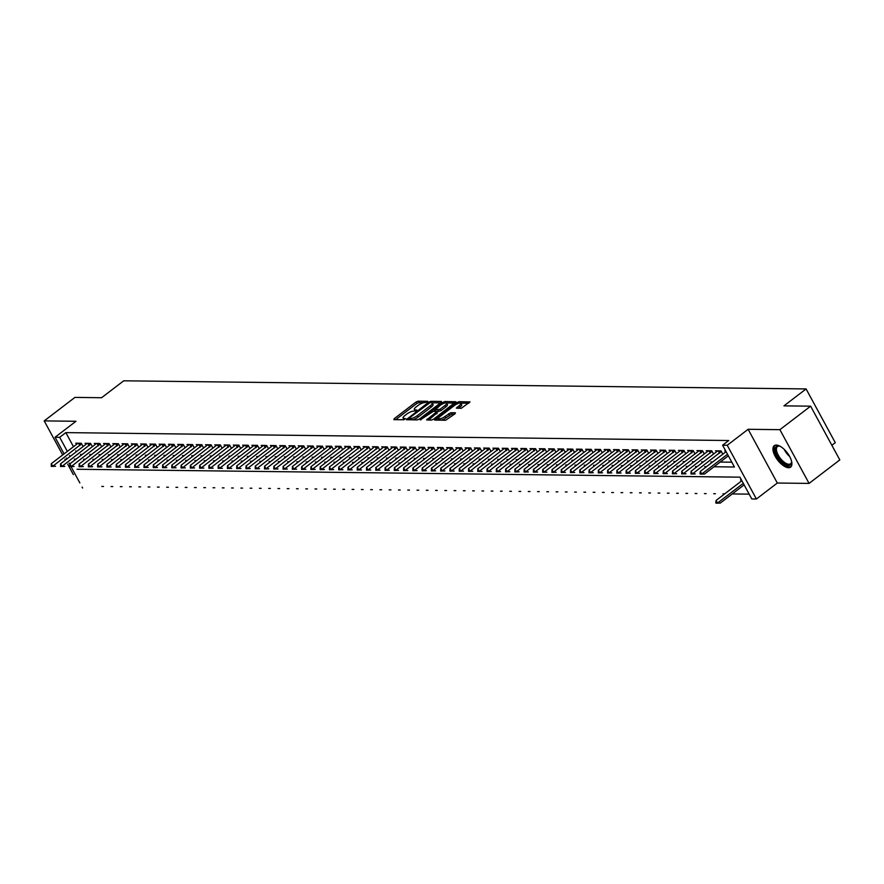 <?xml version="1.0" encoding="UTF-8"?>
<svg xmlns="http://www.w3.org/2000/svg" width="884" height="884" viewBox="0 0 884 884"><rect width="100%" height="100%" fill="white"/><g stroke="black" fill="none" stroke-linecap="round" stroke-linejoin="round"><path stroke-width="1.33" d="M427.491 401.955L427.701 401.303L418.033 401.192L415.911 402.098L394.187 418.707L393.888 419.646L403.557 419.756L405.447 418.541L403.999 418.452A5.437 1.602 -28.5 0 1 403.082 418.088A5.437 1.602 -28.5 0 1 404.949 415.469L406.762 414.077A5.437 1.602 -28.5 0 1 413.535 411.159L416.265 410.541L416.673 409.966L415.226 409.867A5.437 1.602 -28.5 0 1 414.309 409.513A5.437 1.602 -28.5 0 1 416.176 406.883L417.977 405.502A5.437 1.602 -28.5 0 1 424.751 402.585L427.491 401.955M776.274 445.072A13.492 6.033 -127.4 0 0 774.229 445.68A13.492 6.033 -127.4 0 0 776.329 458.21A13.492 6.033 -127.4 0 0 788.572 467.724A13.492 6.033 -127.4 0 0 790.616 467.117A13.492 6.033 -127.4 0 0 788.517 454.586A13.492 6.033 -127.4 0 0 776.274 445.072M461.26 408.309L470.045 401.922L459.028 401.679L456.906 402.596L434.608 420.022L445.624 420.265L455.105 413.723L455.404 412.784L450.807 412.729L445.039 416.43A4.542 1.348 -28.5 0 1 438.619 418.574A4.542 1.348 -28.5 0 1 440.177 416.375L454.475 405.447A4.542 1.348 -28.5 0 1 460.896 403.303A4.542 1.348 -28.5 0 1 459.337 405.502L456.376 408.143L461.26 408.309M810.628 406.176L839.8 459.912L809.07 483.404L779.887 429.668L810.628 406.176L783.964 405.855L806.097 388.938L123.716 380.805L101.594 397.723L74.93 397.402L44.2 420.894L75.958 421.281L55.051 437.26L59.692 437.315L65.836 432.608L728.747 440.519L722.593 445.216L727.234 445.271L756.406 499.007L751.776 498.952L739.941 477.172L77.041 469.26M779.887 429.668L748.129 429.293L727.234 445.271M441.16 402.408L441.459 401.469L430.718 401.347L428.607 402.253L406.297 419.679L417.325 419.922L419.447 419.005L441.16 402.408M444.873 401.513L455.901 401.756L433.591 419.182L431.48 420.088L426.596 419.922L435.989 412.364L436.287 411.436L433.237 411.403L420.265 419.878L442.751 402.419L444.873 401.513L445.624 402.894M44.2 420.894L62.687 454.951M64.941 459.094L65.449 460.045M67.703 464.188L73.372 474.631M83.085 446.564L81.295 443.26L75.726 443.193M92.356 446.674L90.566 443.37L84.997 443.304M101.627 446.785L99.837 443.481L94.268 443.414M110.898 446.895L109.108 443.591L103.538 443.525M120.169 447.006L118.379 443.702L112.809 443.635M129.44 447.116L127.65 443.812L122.08 443.746M138.711 447.227L136.921 443.923L131.351 443.856M147.982 447.337L146.192 444.033L140.622 443.967M157.253 447.448L155.462 444.144L149.893 444.077M166.523 447.558L164.733 444.254L159.164 444.188M175.794 447.669L174.004 444.365L168.446 444.298M185.065 447.779L183.275 444.475L177.717 444.409M194.336 447.89L192.546 444.586L186.988 444.519M203.618 448L201.817 444.696L196.259 444.63M212.889 448.111L211.088 444.807L205.53 444.74M222.16 448.221L220.359 444.917L214.801 444.851M231.431 448.332L229.63 445.028L224.072 444.961M240.702 448.442L238.901 445.138L233.343 445.072M249.973 448.553L248.172 445.249L242.614 445.182M259.244 448.663L257.443 445.359L251.885 445.293M268.515 448.774L266.714 445.47L261.156 445.403M277.786 448.884L275.985 445.58L270.427 445.514M287.057 448.995L285.256 445.691L279.698 445.624M296.328 449.105L294.538 445.801L288.969 445.735M305.599 449.216L303.809 445.912L298.239 445.845M314.87 449.326L313.08 446.022L307.51 445.956M324.141 449.437L322.351 446.133L316.781 446.066M333.412 449.547L331.622 446.243L326.052 446.177M342.683 449.658L340.892 446.354L335.323 446.287M351.954 449.768L350.163 446.464L344.594 446.398M361.224 449.879L359.434 446.575L353.865 446.508M370.495 449.989L368.705 446.685L363.136 446.619M379.766 450.1L377.976 446.796L372.407 446.729M389.037 450.21L387.247 446.906L381.689 446.84M398.308 450.321L396.518 447.017L390.96 446.95M407.579 450.431L405.789 447.127L400.231 447.061M416.861 450.542L415.06 447.238L409.502 447.171M426.132 450.652L424.331 447.348L418.773 447.282M435.403 450.763L433.602 447.459L428.044 447.392M444.674 450.873L442.873 447.569L437.315 447.503M453.945 450.984L452.144 447.68L446.586 447.613M463.216 451.094L461.415 447.79L455.857 447.724M472.487 451.205L470.686 447.901L465.128 447.834M481.758 451.315L479.957 448.011L474.399 447.945M491.029 451.426L489.228 448.122L483.67 448.055M500.3 451.536L498.499 448.232L492.941 448.166M509.571 451.647L507.781 448.343L502.211 448.276M518.842 451.757L517.052 448.453L511.482 448.387M528.113 451.868L526.323 448.564L520.753 448.497M537.384 451.978L535.593 448.674L530.024 448.608M546.655 452.089L544.864 448.785L539.295 448.718M555.926 452.199L554.135 448.895L548.566 448.829M565.196 452.31L563.406 449.006L557.837 448.939M574.467 452.42L572.677 449.116L567.108 449.05M583.738 452.531L581.948 449.227L576.379 449.16M593.009 452.641L591.219 449.337L585.65 449.271M602.28 452.752L600.49 449.448L594.932 449.381M611.551 452.862L609.761 449.558L604.203 449.492M620.822 452.973L619.032 449.669L613.474 449.602M630.104 453.083L628.303 449.779L622.745 449.713M639.375 453.194L637.574 449.89L632.016 449.823M648.646 453.304L646.845 450L641.287 449.934M657.917 453.415L656.116 450.111L650.558 450.044M667.188 453.525L665.387 450.221L659.829 450.155M676.459 453.636L674.658 450.332L669.1 450.265M685.73 453.746L683.929 450.442L678.371 450.376M695.001 453.857L693.2 450.553L687.641 450.486M704.272 453.967L702.471 450.663L696.912 450.597M713.543 454.078L711.742 450.774L706.183 450.707M722.814 454.188L721.024 450.884L715.454 450.818M65.836 432.608L73.483 446.696M75.737 450.84L76.245 451.79M80.455 454.431L82.179 454.453M89.726 454.542L91.461 454.564M98.997 454.652L100.732 454.674M108.268 454.763L110.003 454.785M117.539 454.873L119.274 454.895M126.821 454.984L128.545 455.006M136.092 455.094L137.816 455.116M145.363 455.205L147.087 455.227M154.634 455.315L156.357 455.337M163.905 455.426L165.628 455.448M173.176 455.536L174.899 455.558M182.447 455.647L184.17 455.669M191.718 455.757L193.441 455.779M200.988 455.868L202.712 455.89M210.259 455.978L211.983 456M219.53 456.089L221.254 456.111M228.801 456.199L230.525 456.221M238.072 456.31L239.796 456.332M247.343 456.42L249.067 456.442M256.614 456.531L258.338 456.553M265.885 456.641L267.609 456.663M275.156 456.752L276.88 456.774M284.427 456.862L286.151 456.884M293.698 456.973L295.422 456.995M302.969 457.083L304.704 457.105M312.24 457.194L313.975 457.216M321.511 457.304L323.246 457.326M330.782 457.415L332.517 457.437M340.064 457.525L341.788 457.547M349.335 457.636L351.058 457.658M358.606 457.746L360.329 457.768M367.877 457.857L369.6 457.879M377.148 457.967L378.871 457.989M386.418 458.078L388.142 458.1M395.689 458.188L397.413 458.21M404.96 458.299L406.684 458.321M414.231 458.409L415.955 458.431M423.502 458.52L425.226 458.542M432.773 458.63L434.497 458.652M442.044 458.741L443.768 458.763M451.315 458.851L453.039 458.873M460.586 458.962L462.31 458.984M469.857 459.072L471.581 459.094M479.128 459.183L480.852 459.205M488.399 459.293L490.123 459.315M497.67 459.404L499.394 459.426M506.941 459.514L508.665 459.536M516.212 459.625L517.947 459.647M525.483 459.735L527.218 459.757M534.754 459.846L536.489 459.868M544.025 459.956L545.76 459.978M553.307 460.067L555.03 460.089M562.578 460.177L564.301 460.199M571.849 460.288L573.572 460.31M581.12 460.398L582.843 460.42M590.39 460.509L592.114 460.531M599.661 460.619L601.385 460.641M608.932 460.73L610.656 460.752M618.203 460.84L619.927 460.862M627.474 460.951L629.198 460.973M636.745 461.061L638.469 461.083M646.016 461.172L647.74 461.194M655.287 461.282L657.011 461.304M664.558 461.393L666.282 461.415M673.829 461.503L675.553 461.525M683.1 461.614L684.824 461.636M692.371 461.724L694.095 461.746M701.642 461.835L703.366 461.857M710.913 461.945L712.637 461.967M720.184 462.056L731.819 462.199M725.709 450.939L724.725 450.928M101.782 486.432L103.505 486.454M111.052 486.543L112.776 486.565M120.323 486.653L122.047 486.675M129.594 486.764L131.329 486.786M138.865 486.874L140.6 486.896M148.136 486.985L149.871 487.007M157.418 487.095L159.142 487.117M166.689 487.206L168.413 487.228M175.96 487.316L177.684 487.338M185.231 487.427L186.955 487.449M194.502 487.537L196.226 487.559M203.773 487.648L205.497 487.67M213.044 487.758L214.768 487.78M222.315 487.869L224.039 487.891M231.586 487.979L233.31 488.001M240.857 488.09L242.581 488.112M250.128 488.2L251.852 488.222M259.399 488.311L261.123 488.333M268.67 488.421L270.393 488.443M277.941 488.532L279.664 488.554M287.212 488.642L288.935 488.664M296.483 488.753L298.206 488.775M305.753 488.863L307.477 488.885M315.024 488.974L316.748 488.996M324.295 489.084L326.019 489.106M333.566 489.195L335.29 489.217M342.837 489.305L344.572 489.327M352.108 489.416L353.843 489.438M361.379 489.526L363.114 489.548M370.661 489.637L372.385 489.659M379.932 489.747L381.656 489.769M389.203 489.858L390.927 489.88M398.474 489.968L400.198 489.99M407.745 490.079L409.469 490.101M417.016 490.189L418.74 490.211M426.287 490.3L428.011 490.322M435.558 490.41L437.282 490.432M444.829 490.521L446.553 490.543M454.1 490.631L455.824 490.653M463.371 490.742L465.094 490.764M472.642 490.852L474.365 490.874M481.913 490.963L483.636 490.985M491.184 491.073L492.907 491.095M500.454 491.184L502.178 491.206M509.725 491.294L511.449 491.316M518.996 491.405L520.72 491.427M528.267 491.515L529.991 491.537M537.538 491.626L539.262 491.648M546.809 491.736L548.533 491.758M556.08 491.847L557.815 491.869M565.351 491.957L567.086 491.979M574.622 492.068L576.357 492.09M583.904 492.178L585.628 492.2M593.175 492.289L594.899 492.311M602.446 492.399L604.17 492.421M611.717 492.51L613.441 492.532M620.988 492.62L622.712 492.642M630.259 492.731L631.983 492.753M639.53 492.841L641.254 492.863M648.801 492.952L650.525 492.974M658.072 493.062L659.796 493.084M667.343 493.173L669.066 493.195M676.614 493.283L678.337 493.305M685.885 493.394L687.608 493.416M695.155 493.504L696.879 493.526M704.426 493.615L706.15 493.637M713.697 493.725L715.421 493.747M722.968 493.836L724.692 493.858M732.239 493.946L749.168 494.145M741.477 479.99L740.494 479.979M831.855 445.282L835.269 442.674L806.097 388.938M748.129 429.293L777.312 483.029L809.07 483.404M777.312 483.029L756.406 499.007M714.04 466.763L734.427 467.006L722.593 445.216M74.311 459.127L76.035 459.15M83.582 459.238L85.306 459.26M92.853 459.349L94.577 459.371M102.124 459.459L103.848 459.481M111.395 459.569L113.119 459.592M120.666 459.68L122.39 459.702M129.937 459.791L131.661 459.813M139.208 459.901L140.932 459.923M148.479 460.012L150.214 460.034M157.75 460.122L159.485 460.144M167.021 460.233L168.756 460.255M176.303 460.343L178.027 460.365M185.574 460.453L187.297 460.476M194.845 460.564L196.568 460.586M204.116 460.674L205.839 460.697M213.387 460.785L215.11 460.807M222.657 460.896L224.381 460.918M231.928 461.006L233.652 461.028M241.199 461.117L242.923 461.139M250.47 461.227L252.194 461.249M259.741 461.337L261.465 461.36M269.012 461.448L270.736 461.47M278.283 461.558L280.007 461.581M287.554 461.669L289.278 461.691M296.825 461.779L298.549 461.802M306.096 461.89L307.82 461.912M315.367 462.001L317.091 462.023M324.638 462.111L326.362 462.133M333.909 462.221L335.633 462.244M343.18 462.332L344.904 462.354M352.451 462.442L354.175 462.465M361.722 462.553L363.457 462.575M370.993 462.663L372.728 462.686M380.264 462.774L381.998 462.796M389.546 462.884L391.269 462.907M398.817 462.995L400.54 463.017M408.088 463.106L409.811 463.128M417.358 463.216L419.082 463.238M426.629 463.327L428.353 463.349M435.9 463.437L437.624 463.459M445.171 463.548L446.895 463.57M454.442 463.658L456.166 463.68M463.713 463.768L465.437 463.791M472.984 463.879L474.708 463.901M482.255 463.989L483.979 464.012M491.526 464.1L493.25 464.122M500.797 464.211L502.521 464.233M510.068 464.321L511.792 464.343M519.339 464.432L521.063 464.454M528.61 464.542L530.334 464.564M537.881 464.652L539.605 464.675M547.152 464.763L548.876 464.785M556.423 464.873L558.147 464.896M565.694 464.984L567.418 465.006M574.965 465.094L576.699 465.117M584.236 465.205L585.97 465.227M593.507 465.316L595.241 465.338M602.789 465.426L604.512 465.448M612.059 465.536L613.783 465.559M621.33 465.647L623.054 465.669M630.601 465.757L632.325 465.78M639.872 465.868L641.596 465.89M649.143 465.978L650.867 466.001M658.414 466.089L660.138 466.111M667.685 466.199L669.409 466.222M676.956 466.321L678.68 466.332M686.227 466.432L687.951 466.443M695.498 466.542L697.222 466.553M704.769 466.653L706.493 466.664M59.692 437.315L67.339 451.404M69.593 455.536L70.101 456.487M82.621 488.023L82.102 487.073M79.858 482.94L71.007 466.63M69.803 464.409L69.096 463.117M66.852 458.973L66.333 458.034M64.09 453.89L55.051 437.26M414.309 409.513L415.093 410.961A5.437 1.602 -28.5 0 0 415.204 411.104M403.082 418.088L403.877 419.546A5.437 1.602 -28.5 0 0 403.977 419.679M423.734 402.706L418.817 402.64L416.696 403.557L395.634 419.668M409.391 419.005L408.32 419.812M440.508 402.905L432.033 402.806M430.033 402.651L409.491 417.856L409.082 418.43L410.596 418.53A5.437 1.602 -28.5 0 0 417.37 415.613L430.409 405.646A5.437 1.602 -28.5 0 0 432.265 403.016A5.437 1.602 -28.5 0 0 431.359 402.662L430.033 402.651M409.911 419.679L409.082 418.43M412.408 419.867A5.437 1.602 -28.5 0 0 418.165 417.06L417.37 415.613M432.265 403.016L433.061 404.474A5.437 1.602 -28.5 0 1 431.193 407.104L418.165 417.06M446.442 402.971L454.663 403.071M428.618 420.055L437.072 412.883M433.701 411.403L434.906 410.485M445.127 405.38A4.542 1.348 -28.5 0 0 446.685 403.181A4.542 1.348 -28.5 0 0 440.265 405.325L434.928 410.11L440.088 409.226L445.127 405.38L445.912 406.828A4.542 1.348 -28.5 0 0 447.47 404.64L446.685 403.181M435.492 411.148L434.641 409.999M445.912 406.828L440.884 410.684L436.586 411.568L437.359 412.994M460.896 403.303L461.691 404.762A4.542 1.348 -28.5 0 1 460.133 406.949L458.398 408.275M438.619 418.574L439.403 420.022A4.542 1.348 -28.5 0 0 439.558 420.187M441.116 420.209A4.542 1.348 -28.5 0 0 445.834 417.889L445.039 416.43M454.453 414.22L451.591 414.187L445.834 417.889M438.641 418.618L436.63 420.154M468.818 403.237L460.741 403.148M51.25 466.398L52.753 466.255L51.327 463.647L51.25 466.398L55.526 466.288L52.753 466.255L81.593 443.812M51.327 463.647L78.046 443.216M791.578 461.282A11.68 5.216 52.6 0 1 791.622 462.1A11.68 5.216 52.6 0 1 780.649 460.476A11.68 5.216 52.6 0 1 775.224 449.912A11.68 5.216 52.6 0 1 779.334 446.022A11.68 5.216 52.6 0 1 780.108 446.276M779.81 446.166A10.818 4.829 -127.4 0 0 777.456 446.586A10.818 4.829 -127.4 0 0 781.467 459.658A10.818 4.829 -127.4 0 0 790.583 463.768A10.818 4.829 -127.4 0 0 791.611 461.603M774.948 445.282A13.404 5.989 -127.4 0 0 780.24 461.194A13.404 5.989 -127.4 0 0 791.191 466.531M60.532 466.509L62.024 466.365L60.598 463.757L60.532 466.509L64.797 466.398L62.024 466.365L90.864 443.923M60.598 463.757L87.317 443.326M69.803 466.619L71.295 466.476L69.869 463.868L69.803 466.619L74.079 466.509L71.295 466.476L100.135 444.033M69.869 463.868L96.588 443.437M79.074 466.73L80.566 466.586L79.14 463.978L79.074 466.73L83.35 466.619L80.566 466.586L109.406 444.144M79.14 463.978L105.859 443.547M88.345 466.84L89.837 466.697L88.411 464.089L88.345 466.84L92.621 466.73L89.837 466.697L118.677 444.254M88.411 464.089L115.13 443.657M97.616 466.951L99.107 466.807L97.682 464.199L97.616 466.951L101.892 466.84L99.107 466.807L127.948 444.365M97.682 464.199L124.401 443.768M106.887 467.061L108.378 466.918L106.964 464.31L106.887 467.061L111.163 466.951L108.378 466.918L137.219 444.475M106.964 464.31L133.672 443.878M116.158 467.172L117.649 467.028L116.235 464.42L116.158 467.172L120.434 467.061L117.649 467.028L146.49 444.586M116.235 464.42L142.943 443.989M125.429 467.282L126.92 467.139L125.506 464.531L125.429 467.282L129.705 467.172L126.92 467.139L155.761 444.696M125.506 464.531L152.214 444.099M134.7 467.393L136.191 467.249L134.777 464.641L134.7 467.393L138.976 467.282L136.191 467.249L165.032 444.807M134.777 464.641L161.485 444.21M143.97 467.503L145.462 467.36L144.048 464.752L143.97 467.503L148.247 467.393L145.462 467.36L174.303 444.917M144.048 464.752L170.756 444.321M153.241 467.614L154.733 467.47L153.319 464.862L153.241 467.614L157.518 467.503L154.733 467.47L183.574 445.028M153.319 464.862L180.027 444.431M162.512 467.724L164.004 467.581L162.59 464.973L162.512 467.724L166.789 467.614L164.004 467.581L192.845 445.138M162.59 464.973L189.298 444.541M171.783 467.835L173.275 467.691L171.861 465.083L171.783 467.835L176.06 467.724L173.275 467.691L202.116 445.249M171.861 465.083L198.568 444.652M181.054 467.945L182.546 467.802L181.132 465.194L181.054 467.945L185.331 467.835L182.546 467.802L211.387 445.359M181.132 465.194L207.839 444.762M190.325 468.056L191.817 467.912L190.403 465.304L190.325 468.056L194.602 467.945L191.817 467.912L220.657 445.47M190.403 465.304L217.11 444.873M199.596 468.166L201.088 468.023L199.673 465.415L199.596 468.166L203.873 468.056L201.088 468.023L229.939 445.58M199.673 465.415L226.381 444.983M208.867 468.277L210.359 468.133L208.944 465.525L208.867 468.277L213.143 468.166L210.359 468.133L239.21 445.691M208.944 465.525L235.663 445.094M218.138 468.387L219.63 468.244L218.215 465.636L218.138 468.387L222.414 468.277L219.63 468.244L248.481 445.801M218.215 465.636L244.934 445.204M227.409 468.498L228.912 468.354L227.486 465.746L227.409 468.498L231.685 468.387L228.912 468.354L257.752 445.912M227.486 465.746L254.205 445.315M236.68 468.608L238.183 468.465L236.757 465.857L236.68 468.608L240.956 468.498L238.183 468.465L267.023 446.022M236.757 465.857L263.476 445.425M245.951 468.719L247.454 468.575L246.028 465.967L245.951 468.719L250.227 468.608L247.454 468.575L276.294 446.133M246.028 465.967L272.747 445.536M255.222 468.829L256.725 468.686L255.299 466.078L255.222 468.829L259.498 468.719L256.725 468.686L285.565 446.243M255.299 466.078L282.018 445.647M264.493 468.94L265.996 468.796L264.57 466.188L264.493 468.94L268.769 468.829L265.996 468.796L294.836 446.354M264.57 466.188L291.289 445.757M273.775 469.05L275.267 468.907L273.841 466.299L273.775 469.05L278.04 468.94L275.267 468.907L304.107 446.464M273.841 466.299L300.56 445.868M283.046 469.161L284.538 469.017L283.112 466.409L283.046 469.161L287.322 469.05L284.538 469.017L313.378 446.575M283.112 466.409L309.831 445.978M292.317 469.271L293.808 469.128L292.383 466.52L292.317 469.271L296.593 469.161L293.808 469.128L322.649 446.685M292.383 466.52L319.102 446.088M301.588 469.382L303.079 469.238L301.654 466.63L301.588 469.382L305.864 469.271L303.079 469.238L331.92 446.796M301.654 466.63L328.373 446.199M310.859 469.492L312.35 469.349L310.925 466.741L310.859 469.492L315.135 469.382L312.35 469.349L341.191 446.906M310.925 466.741L337.644 446.309M320.13 469.603L321.621 469.459L320.207 466.851L320.13 469.603L324.406 469.492L321.621 469.459L350.462 447.017M320.207 466.851L346.915 446.42M329.401 469.713L330.892 469.57L329.478 466.962L329.401 469.713L333.677 469.603L330.892 469.57L359.733 447.127M329.478 466.962L356.186 446.531M338.671 469.824L340.163 469.68L338.749 467.072L338.671 469.824L342.948 469.713L340.163 469.68L369.004 447.238M338.749 467.072L365.457 446.641M347.942 469.934L349.434 469.791L348.02 467.183L347.942 469.934L352.219 469.824L349.434 469.791L378.275 447.348M348.02 467.183L374.728 446.752M357.213 470.045L358.705 469.901L357.291 467.293L357.213 470.045L361.49 469.934L358.705 469.901L387.546 447.459M357.291 467.293L383.999 446.862M366.484 470.155L367.976 470.012L366.562 467.404L366.484 470.155L370.761 470.045L367.976 470.012L396.817 447.569M366.562 467.404L393.269 446.972M375.755 470.266L377.247 470.122L375.833 467.514L375.755 470.266L380.032 470.155L377.247 470.122L406.087 447.68M375.833 467.514L402.54 447.083M385.026 470.376L386.518 470.233L385.104 467.625L385.026 470.376L389.303 470.266L386.518 470.233L415.358 447.79M385.104 467.625L411.811 447.193M394.297 470.487L395.789 470.343L394.374 467.735L394.297 470.487L398.573 470.376L395.789 470.343L424.629 447.901M394.374 467.735L421.082 447.304M403.568 470.597L405.06 470.454L403.645 467.846L403.568 470.597L407.844 470.487L405.06 470.454L433.9 448.011M403.645 467.846L430.353 447.414M412.839 470.708L414.331 470.564L412.916 467.956L412.839 470.708L417.115 470.597L414.331 470.564L443.182 448.122M412.916 467.956L439.624 447.525M422.11 470.818L423.602 470.675L422.187 468.067L422.11 470.818L426.386 470.708L423.602 470.675L452.453 448.232M422.187 468.067L448.906 447.636M431.381 470.929L432.873 470.785L431.458 468.177L431.381 470.929L435.657 470.818L432.873 470.785L461.724 448.343M431.458 468.177L458.177 447.746M440.652 471.039L442.155 470.896L440.729 468.288L440.652 471.039L444.928 470.929L442.155 470.896L470.995 448.453M440.729 468.288L467.448 447.856M449.923 471.15L451.426 471.006L450 468.398L449.923 471.15L454.199 471.039L451.426 471.006L480.266 448.564M450 468.398L476.719 447.967M459.194 471.26L460.697 471.117L459.271 468.509L459.194 471.26L463.47 471.15L460.697 471.117L489.537 448.674M459.271 468.509L485.99 448.077M468.465 471.371L469.968 471.227L468.542 468.619L468.465 471.371L472.741 471.26L469.968 471.227L498.808 448.785M468.542 468.619L495.261 448.188M477.736 471.481L479.238 471.338L477.813 468.73L477.736 471.481L482.012 471.371L479.238 471.338L508.079 448.895M477.813 468.73L504.532 448.298M487.018 471.592L488.509 471.448L487.084 468.84L487.018 471.592L491.283 471.481L488.509 471.448L517.35 449.006M487.084 468.84L513.803 448.409M496.289 471.702L497.78 471.559L496.355 468.951L496.289 471.702L500.565 471.592L497.78 471.559L526.621 449.116M496.355 468.951L523.074 448.519M505.56 471.813L507.051 471.669L505.626 469.061L505.56 471.813L509.836 471.702L507.051 471.669L535.892 449.227M505.626 469.061L532.345 448.641M514.831 471.923L516.322 471.78L514.897 469.172L514.831 471.923L519.107 471.813L516.322 471.78L545.163 449.337M514.897 469.172L541.616 448.752M524.101 472.034L525.593 471.89L524.168 469.282L524.101 472.034L528.378 471.923L525.593 471.89L554.434 449.448M524.168 469.282L550.887 448.862M533.372 472.144L534.864 472.001L533.45 469.393L533.372 472.144L537.649 472.034L534.864 472.001L563.705 449.558M533.45 469.393L560.158 448.973M542.643 472.255L544.135 472.111L542.721 469.503L542.643 472.255L546.92 472.144L544.135 472.111L572.976 449.669M542.721 469.503L569.429 449.083M551.914 472.365L553.406 472.222L551.992 469.614L551.914 472.365L556.191 472.255L553.406 472.222L582.247 449.779M551.992 469.614L578.7 449.194M561.185 472.476L562.677 472.332L561.263 469.724L561.185 472.476L565.462 472.365L562.677 472.332L591.518 449.89M561.263 469.724L587.971 449.304M570.456 472.586L571.948 472.443L570.534 469.835L570.456 472.586L574.733 472.476L571.948 472.443L600.788 450M570.534 469.835L597.241 449.415M579.727 472.697L581.219 472.553L579.805 469.945L579.727 472.697L584.004 472.586L581.219 472.553L610.059 450.111M579.805 469.945L606.512 449.525M588.998 472.807L590.49 472.664L589.076 470.056L588.998 472.807L593.274 472.697L590.49 472.664L619.33 450.221M589.076 470.056L615.783 449.636M598.269 472.918L599.761 472.774L598.346 470.166L598.269 472.918L602.545 472.807L599.761 472.774L628.601 450.332M598.346 470.166L625.054 449.746M607.54 473.028L609.032 472.885L607.617 470.277L607.54 473.028L611.816 472.918L609.032 472.885L637.872 450.442M607.617 470.277L634.325 449.857M616.811 473.139L618.303 472.995L616.888 470.387L616.811 473.139L621.087 473.028L618.303 472.995L647.143 450.553M616.888 470.387L643.596 449.967M626.082 473.249L627.574 473.106L626.159 470.498L626.082 473.249L630.358 473.139L627.574 473.106L656.425 450.663M626.159 470.498L652.867 450.078M635.353 473.36L636.845 473.216L635.43 470.608L635.353 473.36L639.629 473.249L636.845 473.216L665.696 450.774M635.43 470.608L662.149 450.188M644.624 473.47L646.116 473.327L644.701 470.719L644.624 473.47L648.9 473.36L646.116 473.327L674.967 450.884M644.701 470.719L671.42 450.299M653.895 473.581L655.398 473.437L653.972 470.829L653.895 473.581L658.171 473.47L655.398 473.437L684.238 450.995M653.972 470.829L680.691 450.409M663.166 473.691L664.669 473.548L663.243 470.94L663.166 473.691L667.442 473.581L664.669 473.548L693.509 451.105M663.243 470.94L689.962 450.52M672.437 473.802L673.939 473.658L672.514 471.05L672.437 473.802L676.713 473.691L673.939 473.658L702.78 451.216M672.514 471.05L699.233 450.63M681.708 473.912L683.21 473.769L681.785 471.161L681.708 473.912L685.984 473.802L683.21 473.769L712.051 451.326M681.785 471.161L708.504 450.741M690.979 474.023L692.481 473.879L691.056 471.271L690.979 474.023L695.255 473.912L692.481 473.879L721.322 451.437M691.056 471.271L717.775 450.851M743.3 483.338L717.521 503.04L716.106 500.432L715.786 502.742L720.305 503.073L744.129 484.863M741.875 480.719L716.106 500.432M720.305 503.073L716.029 503.184M728.35 455.812L704.526 474.023L701.752 473.99L727.521 454.288M700.327 471.382L700.018 473.702L701.752 473.99L700.327 471.382L726.107 451.68M700.261 474.133L704.526 474.023M415.756 410.861L415.226 409.867M404.541 419.436L403.999 418.452M394.706 419.657L394.187 418.707M416.696 403.557L415.911 402.098M418.817 402.64L418.033 401.192M407.391 419.801L406.883 418.861M429.005 402.993L428.607 402.253M431.436 402.662L430.718 401.347M409.999 419.834L409.281 418.519M411.314 419.845L410.596 418.53M431.193 407.104L430.409 405.646M427.69 420.044L427.182 419.104M436.773 413.822L435.989 412.364M420.972 419.856L420.673 419.303M443.359 403.535L442.751 402.419M435.646 411.425L434.928 410.11M438.762 411.59L437.978 410.143M440.884 410.684L440.088 409.226M457.47 408.264L456.962 407.325M460.133 406.949L459.337 405.502M449.481 415.093L448.685 413.646M451.591 414.187L450.807 412.729M435.702 420.143L435.182 419.193M457.503 403.69L456.906 402.596M459.757 403.027L459.028 401.679M79.007 443.227L80.124 445.293M78.521 443.227L79.792 445.58M789.688 456.531A10.818 4.829 52.6 0 1 787.876 454.752A10.818 4.829 52.6 0 1 784.196 449.359M88.278 443.337L89.395 445.403M87.792 443.337L89.063 445.691M97.549 443.448L98.665 445.514M97.063 443.448L98.334 445.801M106.82 443.558L107.936 445.624M106.334 443.558L107.616 445.912M116.091 443.669L117.207 445.735M115.605 443.669L116.887 446.022M125.362 443.779L126.478 445.845M124.876 443.779L126.158 446.133M134.633 443.89L135.749 445.956M134.147 443.89L135.429 446.243M143.904 444L145.02 446.066M143.418 444L144.7 446.354M153.175 444.111L154.302 446.177M152.689 444.111L153.971 446.464M162.446 444.221L163.573 446.287M161.96 444.221L163.242 446.575M171.717 444.332L172.844 446.398M171.231 444.332L172.513 446.685M180.988 444.442L182.115 446.508M180.502 444.442L181.784 446.796M190.259 444.553L191.386 446.619M189.773 444.553L191.054 446.906M199.53 444.663L200.657 446.729M199.044 444.663L200.325 447.017M208.801 444.774L209.928 446.84M208.315 444.774L209.596 447.127M218.072 444.884L219.199 446.95M217.586 444.884L218.867 447.238M227.343 444.995L228.47 447.061M226.857 444.995L228.138 447.348M236.625 445.105L237.741 447.171M236.127 445.105L237.409 447.459M245.896 445.216L247.012 447.282M245.409 445.216L246.68 447.569M255.167 445.326L256.283 447.392M254.68 445.326L255.951 447.68M264.438 445.437L265.554 447.503M263.951 445.437L265.222 447.79M273.708 445.547L274.825 447.613M273.222 445.547L274.493 447.901M282.979 445.658L284.096 447.724M282.493 445.658L283.764 448.011M292.25 445.768L293.366 447.834M291.764 445.768L293.035 448.122M301.521 445.879L302.637 447.945M301.035 445.879L302.306 448.232M310.792 445.989L311.908 448.055M310.306 445.989L311.577 448.343M320.063 446.1L321.179 448.166M319.577 446.1L320.859 448.453M329.334 446.21L330.45 448.276M328.848 446.21L330.13 448.564M338.605 446.321L339.721 448.387M338.119 446.321L339.401 448.674M347.876 446.431L348.992 448.497M347.39 446.431L348.672 448.785M357.147 446.542L358.263 448.608M356.661 446.542L357.943 448.895M366.418 446.652L367.545 448.718M365.932 446.652L367.214 449.006M375.689 446.763L376.816 448.829M375.203 446.763L376.485 449.116M384.96 446.873L386.087 448.939M384.474 446.873L385.756 449.227M394.231 446.984L395.358 449.05M393.745 446.984L395.026 449.337M403.502 447.094L404.629 449.16M403.016 447.094L404.297 449.448M412.773 447.205L413.9 449.271M412.287 447.205L413.568 449.558M422.044 447.315L423.171 449.381M421.558 447.315L422.839 449.669M431.315 447.426L432.442 449.492M430.828 447.426L432.11 449.779M440.586 447.536L441.713 449.602M440.099 447.536L441.381 449.89M449.868 447.647L450.984 449.713M449.37 447.647L450.652 450M459.139 447.768L460.255 449.823M458.652 447.757L459.923 450.111M468.409 447.879L469.526 449.934M467.923 447.868L469.194 450.221M477.68 447.989L478.796 450.044M477.194 447.978L478.465 450.332M486.951 448.1L488.067 450.155M486.465 448.089L487.736 450.442M496.222 448.21L497.338 450.265M495.736 448.199L497.007 450.553M505.493 448.321L506.609 450.376M505.007 448.31L506.278 450.663M514.764 448.431L515.88 450.486M514.278 448.42L515.549 450.774M524.035 448.542L525.151 450.597M523.549 448.531L524.82 450.884M533.306 448.652L534.422 450.707M532.82 448.641L534.102 450.995M542.577 448.763L543.693 450.818M542.091 448.752L543.373 451.105M551.848 448.873L552.964 450.928M551.362 448.862L552.644 451.216M561.119 448.984L562.235 451.039M560.633 448.973L561.915 451.326M570.39 449.094L571.506 451.149M569.904 449.083L571.186 451.437M579.661 449.205L580.788 451.26M579.175 449.194L580.456 451.547M588.932 449.315L590.059 451.37M588.446 449.304L589.727 451.658M598.203 449.426L599.33 451.481M597.717 449.415L598.998 451.768M607.474 449.536L608.601 451.591M606.988 449.525L608.269 451.879M616.745 449.647L617.872 451.702M616.259 449.636L617.54 451.989M626.016 449.757L627.143 451.812M625.529 449.746L626.811 452.1M635.287 449.868L636.414 451.923M634.8 449.857L636.082 452.21M644.558 449.978L645.685 452.033M644.071 449.967L645.353 452.321M653.829 450.089L654.956 452.144M653.342 450.078L654.624 452.431M663.111 450.199L664.227 452.254M662.613 450.188L663.895 452.542M672.381 450.31L673.497 452.365M671.895 450.299L673.166 452.652M681.652 450.42L682.768 452.475M681.166 450.409L682.437 452.763M690.923 450.531L692.039 452.586M690.437 450.52L691.708 452.873M700.194 450.641L701.31 452.696M699.708 450.63L700.979 452.984M709.465 450.752L710.581 452.807M708.979 450.741L710.25 453.094M718.736 450.862L719.852 452.917M718.25 450.851L719.521 453.205"/></g></svg>
